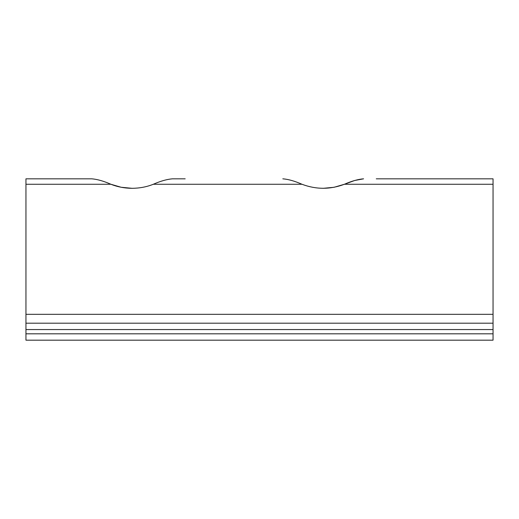 <?xml version="1.0" encoding="UTF-8"?>
<svg xmlns="http://www.w3.org/2000/svg" width="519" height="519" viewBox="0 0 519 519"><rect width="100%" height="100%" fill="white"/><g stroke="black" fill="none" stroke-linecap="round" stroke-linejoin="round"><path stroke-width="0.78" d="M334.307 187.223L344.408 184.264C330.298 189.604 316.155 189.604 301.98 184.264C294.798 181.092 288.408 179.276 282.816 178.821C288.369 179.263 294.76 181.079 301.98 184.264L153.326 184.264C160.507 181.092 166.897 179.276 172.483 178.821L185.186 178.821M323.194 188.313L333.964 187.294M354.522 180.547L344.408 184.264C351.597 181.092 357.98 179.276 363.572 178.821L354.711 180.489M121.18 187.262L132.111 188.313C124.528 188.241 117.456 186.892 110.897 184.264L25.95 184.264L25.95 323.194L493.05 323.194L493.05 178.821L376.275 178.821M91.733 178.821L25.95 178.821L91.733 178.821C97.28 179.263 103.67 181.079 110.897 184.264L121.037 187.229M153.326 184.264C146.786 186.885 139.715 188.235 132.111 188.313M493.05 323.194L493.05 340.179L25.95 340.179L25.95 333.814L493.05 333.814M493.05 329.565L25.95 329.565L25.95 333.814M25.95 329.565L25.95 323.194M25.95 184.264L25.95 178.821M493.05 184.264L344.408 184.264M493.05 314.319L25.95 314.319"/></g></svg>
